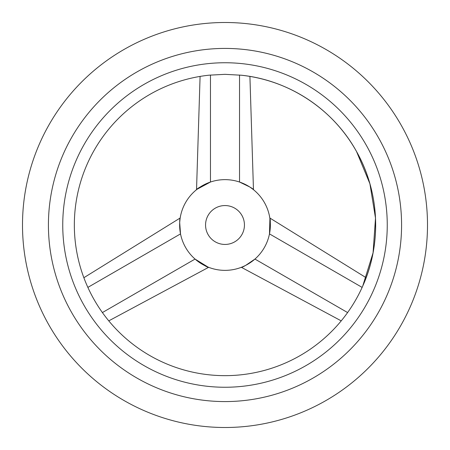 <?xml version="1.0" encoding="UTF-8"?>
<svg xmlns="http://www.w3.org/2000/svg" width="450" height="450" viewBox="0 0 450 450"><rect width="100%" height="100%" fill="white"/><g stroke="black" fill="none" stroke-linecap="round" stroke-linejoin="round"><path stroke-width="0.67" d="M225 427.5A202.5 202.5 0 0 0 427.5 225A202.5 202.5 0 0 0 225 22.5A202.5 202.5 0 0 0 22.5 225A202.5 202.5 0 0 0 225 427.5M362.829 285.834L362.711 286.104C381.915 243.574 379.564 192.167 356.552 151.566C333.382 109.367 288.844 79.937 240.936 75.184A150.66 150.66 0 0 1 362.711 286.104L362.132 287.392C358.11 296.257 353.261 304.644 347.603 312.564L346.776 313.706A150.66 150.66 0 0 1 103.224 313.706L102.397 312.564C96.739 304.644 91.89 296.257 87.868 287.392L87.289 286.104A150.66 150.66 0 0 1 209.064 75.184L225 74.334L241.374 75.234M208.614 75.234L209.064 75.184M225 401.58A176.58 176.58 0 0 1 48.42 225A176.58 176.58 0 0 1 225 48.42A176.58 176.58 0 0 1 401.58 225A176.58 176.58 0 0 1 225 401.58M225 62.747A162.253 162.253 0 0 0 62.747 225A162.253 162.253 0 0 0 225 387.253A162.253 162.253 0 0 0 387.253 225A162.253 162.253 0 0 0 225 62.747M225 244.44A19.44 19.44 0 0 0 244.44 225A19.44 19.44 0 0 0 225 205.56A19.44 19.44 0 0 0 205.56 225A19.44 19.44 0 0 0 225 244.44M225 179.64A45.36 45.36 0 0 0 179.64 225A45.36 45.36 0 0 0 225 270.36A45.36 45.36 0 0 0 270.36 225A45.36 45.36 0 0 0 225 179.64M197.066 189.259L210.471 182.031C201.729 185.923 196.993 188.55 196.256 189.911C197.246 188.421 201.982 185.794 210.471 182.031L210.471 75.043M200.087 76.416L196.532 189.686M87.868 287.392L180.523 233.899C179.539 224.668 179.443 219.257 180.236 217.654C179.432 218.97 179.522 224.381 180.523 233.899L179.696 222.727M179.752 221.816L180.084 218.678M180.18 218.002L83.863 277.718M208.013 267.058L195.053 259.071C202.798 264.69 207.439 267.48 208.98 267.435C207.197 267.328 202.556 264.538 195.053 259.071L102.397 312.564M108.776 320.867L208.648 267.311M347.603 312.564L254.947 259.071C247.444 264.538 242.803 267.328 241.02 267.435C242.561 267.48 247.202 264.69 254.947 259.071L245.683 265.371M244.868 265.776L241.987 267.058M241.352 267.311L341.224 320.867M269.916 218.678L269.477 233.899C270.478 224.381 270.568 218.97 269.764 217.654C270.557 219.257 270.461 224.668 269.477 233.899L362.132 287.392M366.137 277.718L269.82 218.002M239.529 75.043L239.529 182.031C248.018 185.794 252.754 188.421 253.744 189.911C253.007 188.55 248.271 185.923 239.529 182.031L249.615 186.902M250.38 187.408L252.934 189.259M253.468 189.686L249.913 76.416M362.711 286.104L373.061 252.849L375.502 218.109L369.9 183.735L356.552 151.566"/></g></svg>
